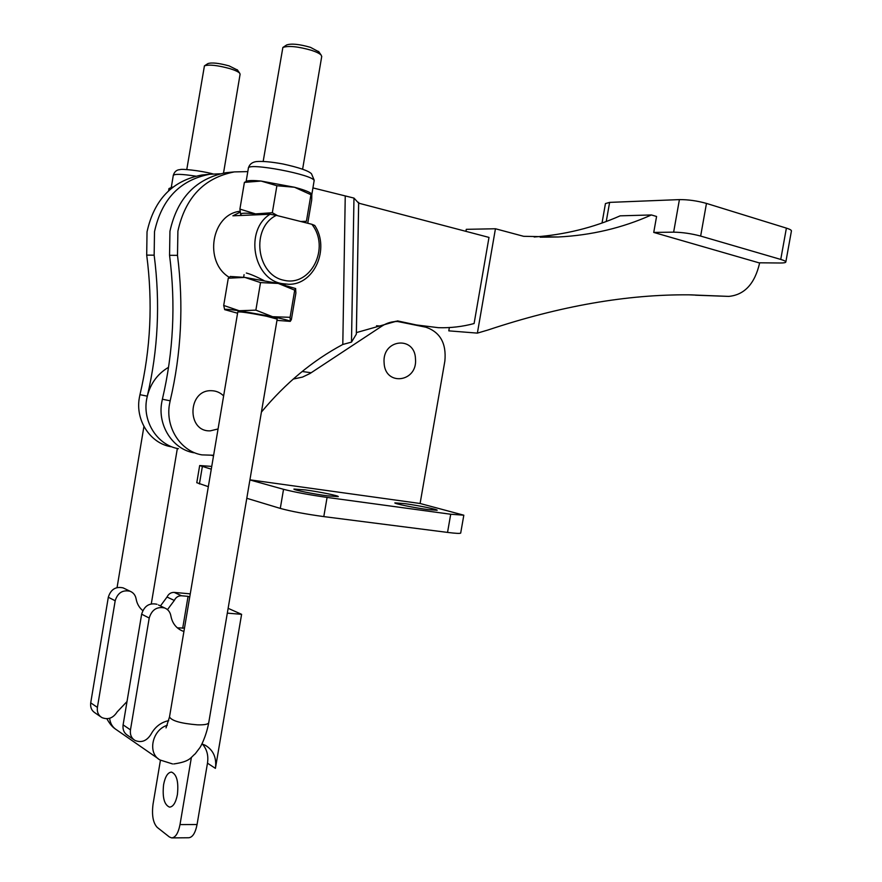 <?xml version="1.0" encoding="UTF-8"?>
<svg xmlns="http://www.w3.org/2000/svg" width="882" height="882" viewBox="0 0 882 882"><rect width="100%" height="100%" fill="white"/><g stroke="black" fill="none" stroke-linecap="round" stroke-linejoin="round"><path stroke-width="1.32" d="M327.013 495.794C312.79 493.898 292.637 489.775 293.949 489.047L305.514 489.94C319.604 491.836 339.405 495.871 338.258 496.632L327.013 495.794M427.583 509.553C414.132 507.756 393.57 503.545 394.871 502.872L404.695 503.622C418.035 505.419 438.255 509.542 437.13 510.259L427.583 509.553M161.748 402.368C157.415 425.631 172.872 449.335 193.897 452.775C172.905 449.335 157.459 425.697 161.726 402.457L162.376 399.226C173.412 352.238 175.805 304.268 169.553 255.295L169.939 231.293C177.282 198.031 195.969 178.506 225.979 172.707L230.511 172.277M415.488 359.018C415.047 335.425 381.994 339.008 384.1 362.8C384.905 386.658 417.671 382.314 415.488 359.018M168.539 367.298C156.687 374.354 149.4 385.004 146.655 399.248C142.432 422.037 157.68 445.278 178.418 448.695C157.713 445.289 142.465 422.092 146.644 399.325L147.283 396.161C158.099 350.143 160.381 303.143 154.152 255.174L154.504 231.668C161.693 199.1 180.082 179.972 209.651 174.272L220.103 173.798M211.746 466.402L199.674 465.553L211.283 469.169M199.663 465.619L196.785 482.708L208.328 486.666M249.926 479.83L420.097 503.49L463.822 515.198L450.713 514.239L327.09 497.415C308.976 494.813 294.467 492.112 283.541 489.312L249.904 479.94M460.702 532.993L460.691 533.081C460.117 533.654 455.729 533.434 447.538 532.408L323.793 516.598C305.679 514.118 291.17 511.384 280.289 508.407L246.795 498.286M420.097 503.49L444.87 361.036C446.512 343.429 440.206 332.161 425.951 327.222L397.661 321.511C392.071 321.39 386.779 322.944 381.785 326.186L310.012 373.505L302.526 377.077L293.199 379.084M211.779 455.432L213.554 455.696M223.631 395.93C220.202 392.534 216.134 390.792 211.404 390.704C187.502 389.623 186.51 432.18 210.379 430.835L218.063 428.95M206.179 174.603L201.724 175.033C172.376 180.678 154.141 199.619 147.029 231.856L146.699 255.119C152.906 302.603 150.668 349.118 139.962 394.684L139.334 397.815C135.2 420.35 150.348 443.326 170.91 446.711M247.798 171.604L234.403 171.902C204.161 177.756 185.33 197.48 177.899 231.095L177.491 255.35C183.765 304.841 181.317 353.329 170.171 400.803L169.509 404.066C165.188 427.55 180.733 451.43 201.879 454.88L213.631 455.255M270.057 214.26L276.286 215.362C250.521 227.898 256.353 275.019 283.949 280.278C311.037 286.948 330.496 247.478 311.842 224.282L314.753 225.461C330.199 248.702 314.157 285.062 288.579 284.28L281.821 283.574C253.068 278.921 244.413 230.015 270.057 214.26L232.881 215.803L240.136 212.198M240.047 211.272C211.448 214.227 203.566 261.667 229.011 277.18M263.972 280.531C256.21 276.562 250.334 274.059 246.354 273.034M276.286 215.362L311.842 224.282M261.414 412.081C285.514 383.097 312.636 360.562 342.8 344.476L351.488 342.117L356.328 334.179L356.383 332.602L397.584 320.905L416.37 324.951L438.398 327.685C450.57 328.06 462.477 326.671 474.097 323.54L488.992 237.412L358.665 203.158L353.969 198.086L312.956 187.921M449.357 327.553L448.795 330.849L477.382 333.12L487.933 330.011C559.993 306.01 627.047 294.29 689.096 294.831L728.775 296.396C744.54 294.875 754.827 283.739 759.623 263.012L653.738 232.429L673.639 232.153C682.348 232.297 691.356 233.598 700.65 236.067L780.746 259.429C784.109 260.422 785.796 261.27 785.829 261.976C785.686 262.682 783.789 263.023 780.118 263.001L759.656 262.803M465.939 231.349L466.28 229.331L495.441 228.758L477.382 333.12M534.161 236.993C564.59 234.788 593.255 227.732 620.156 215.836L651.412 214.954C622.339 227.986 591.249 235.329 558.152 236.993L523.632 236.31L495.441 228.758M653.738 232.429L656.572 216.476L651.412 214.954M606.254 221.481L609.616 202.386L679.416 199.608C688.169 199.553 697.188 200.82 706.471 203.411L786.391 228.118C789.743 229.177 791.43 230.103 791.441 230.897L791.419 230.996M609.616 202.386L605.438 203.577L602.031 223.014M690.408 294.831L711.267 295.768M163.6 784.627C162.255 797.361 164.228 804.858 169.542 807.129C173.17 806.854 175.794 802.675 177.403 794.605C178.726 781.827 176.764 774.33 171.516 772.092C167.834 772.356 165.199 776.535 163.6 784.627M189.707 597.092L188.064 596.342L182.684 628.293M160.447 760.207L153.049 804.097C151.66 815.111 153.038 822.873 157.194 827.371L169.399 836.974L171.659 837.9C175.529 837.58 178.307 833.148 180.005 824.593L191.383 757.44M172.089 837.9L188.638 837.757C192.552 837.437 195.363 833.027 197.061 824.538L207.479 763.173C208.615 755.554 206.917 749.182 202.375 744.066M207.479 763.173L215.417 768.365L241.602 614.324L228.129 608.315M227.313 613.133L241.602 614.324M158.451 604.964L164.702 607.985C168.109 609.418 170.171 612.053 170.876 615.879C172.233 623.144 176.069 628.16 182.387 630.928L183.919 631.457M164.702 607.985C156.963 606.364 151.792 609.705 149.212 618.028L130.47 729.866C129.863 734.629 131.396 738.168 135.045 740.472C141.429 743.019 146.732 740.979 150.943 734.364C155.056 726.834 160.987 722.259 168.749 720.627M215.417 768.365C216.774 757.814 213.4 750.13 205.319 745.301L201.967 743.934M167.481 609.638L174.316 600.444L167.018 597.037C168.572 593.873 170.965 592.329 174.184 592.406L190.258 593.851M188.064 596.342L181.538 595.769L174.184 592.406M100.559 716.68L95.146 712.943C91.64 710.727 90.162 707.364 90.714 702.855L108.31 597.257C110.746 589.408 115.685 586.287 123.116 587.875L124.516 588.559M167.018 597.037L160.458 605.934M157.007 604.269C149.323 602.649 144.196 605.956 141.649 614.181L123.105 724.872C122.521 729.579 124.042 733.085 127.669 735.379L133.711 739.546M177.37 627.863L184.481 628.094M142.796 610.642C139.191 607.654 136.964 603.718 136.104 598.834C135.409 595.174 133.414 592.649 130.117 591.26L123.116 587.875M127.019 701.543L117.196 711.873C113.139 718.157 108.034 720.065 101.86 717.573C98.321 715.335 96.844 711.95 97.406 707.397L115.189 600.752C117.659 592.825 122.631 589.661 130.117 591.26M174.316 600.444C175.893 597.257 178.296 595.692 181.538 595.769M240.091 74.297L239.706 73.206C238.349 71.773 235.097 70.251 229.926 68.642C217.578 65.268 209.089 64.342 204.426 65.863L186.775 169.531M204.426 65.863L207.887 63.603C211.768 62.324 218.846 63.096 229.111 65.896L237.512 70.075M208.747 722.59L208.714 722.81C207.976 724.342 204.172 725.026 197.314 724.839C180.909 723.449 171.637 720.826 169.509 716.934L237.787 311.952C240.665 311.611 250.234 313.044 266.507 316.23L277.18 319.108M321.698 56.602L321.191 55.147C319.758 53.593 316.528 51.983 311.533 50.329C298.017 46.492 288.458 45.533 282.868 47.463L263.178 161.384M282.868 47.463L286.628 44.971C291.303 43.35 299.263 44.144 310.497 47.352L318.865 51.84M307.752 223.256L311.71 199.971L311.82 194.437L310.53 193.026C307.873 191.328 302.548 189.398 294.544 187.26L276.893 185.727L272.329 212.727L255.526 213.896C245.196 212.794 240.257 213.003 240.687 214.524L239.904 209.089L255.526 213.896L261.215 214.624M310.53 193.026L311.533 193.864L310.938 194.702L294.544 187.26L261.061 181.053C254.192 180.38 249.595 180.358 247.291 180.986L246.982 181.097M239.904 209.089L244.402 182.387L247.291 180.986M276.893 185.727L261.061 181.053L244.402 182.387M300.707 221.492L306.418 221.305L310.938 194.702M240.687 214.524L241.701 215.44M272.329 212.727L277.643 215.704M230.334 276.474L244.81 277.4L278.238 283.431L295.69 288.568M260.521 282.593L255.868 310.133L272.604 316.715C283.552 319.03 289.439 320.574 290.255 321.368L291.38 319.571L295.889 293.089L295.602 288.557L294.709 290.167L278.238 283.431L260.521 282.593L244.81 277.4L228.284 278.205L230.5 276.408M276.97 320.375L290.255 321.368L290.101 317.311L294.709 290.167M228.284 278.205L223.697 305.448L239.187 310.751L272.604 316.715L290.101 317.311M237.578 313.22L224.678 309.659C224.116 308.921 228.956 309.284 239.187 310.751L255.868 310.133M224.678 309.659L223.697 305.448M173.093 187.017L171.88 187.293M168.594 190.799L168.969 188.561L172.1 187.216M302.162 371.498L311.203 372.755M202.331 466.677L199.42 483.975M450.713 514.239L447.538 532.408M327.09 497.415L323.793 516.598M283.541 489.312L280.289 508.407M381.785 326.186L376.515 325.767M139.962 394.684L147.283 396.161M177.491 255.35L169.553 255.295M416.37 324.951L415.102 324.863M358.665 203.158L356.383 332.602M358.654 202.342L356.328 334.179M351.488 342.117L353.969 198.086M170.171 400.803L162.376 399.226M342.8 344.476L345.237 196.454M695.391 295.194L727.143 296.33M700.65 236.067L706.471 203.411M673.639 232.153L679.416 199.608M780.746 259.429L786.391 228.118M146.699 255.119L154.152 255.174M180.005 824.593L197.061 824.538M123.105 724.872L130.47 729.866M141.649 614.181L149.212 618.028M115.189 600.752L108.31 597.257M97.406 707.397L90.714 702.855M172.563 763.933L160.16 760.03C147.195 753.559 152.079 729.756 167.293 725.291M158.065 758.575L116.942 730.087C112.687 727.507 110.25 723.582 109.633 718.29M246.155 181.361L248.349 168.374C246.365 161.847 315.348 174.989 314.135 180.865L314.091 181.196M171.273 187.491L173.258 175.562C174.085 173.787 181.582 173.975 195.771 176.146M463.822 515.198L460.691 533.081M397.661 321.511L395.246 321.335M244.071 274.666L243.641 277.246M201.724 175.033L209.651 174.272M280.586 283.96L285.57 284.158M234.403 171.902L225.979 172.707M540.225 237.192L558.152 236.993M712.7 295.823L727.341 296.341M785.829 261.976L791.441 230.897M179.708 629.583L182.387 630.928M169.509 716.934L166.036 727.893M106.865 718.753C109.533 723.527 112.223 726.834 114.925 728.675M117.063 587.566L143.931 426.458M311.831 194.492L314.213 180.204L311.478 173.765C308.535 170.777 298.998 167.514 282.868 163.964C271.347 161.847 262.483 161.053 256.287 161.582C252.031 162.211 249.397 164.383 248.382 168.12M318.556 51.388L321.191 55.147M302.625 169.112L321.743 56.371M151.296 603.85L177.348 448.475M173.787 763.955C190.457 761.519 190.38 757.638 195.242 753.79L199.685 747.925C200.313 747.473 206.057 737.065 208.714 722.81L277.191 319.063M237.269 69.733L239.706 73.206M223.521 173.093L240.113 74.121M213.003 173.919C199.707 170.38 180.953 168.683 180.049 169.631C176.676 169.763 174.427 171.67 173.28 175.364"/></g></svg>
